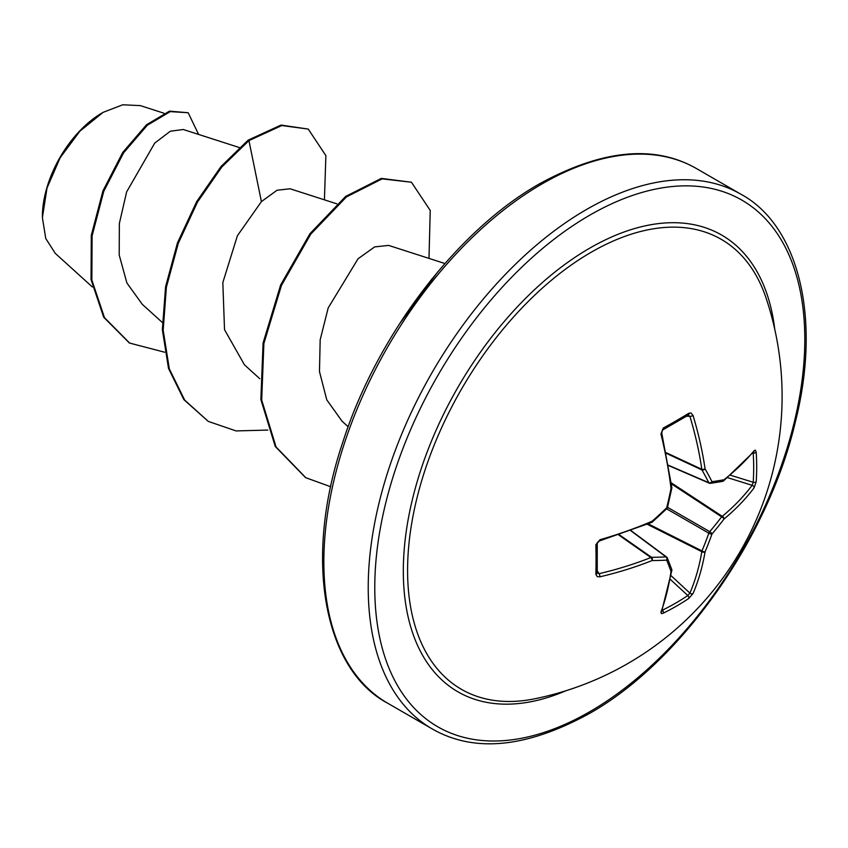 <?xml version="1.0" encoding="UTF-8"?>
<svg xmlns="http://www.w3.org/2000/svg" width="848" height="848" viewBox="0 0 848 848"><rect width="100%" height="100%" fill="white"/><g stroke="black" fill="none" stroke-linecap="round" stroke-linejoin="round"><path stroke-width="1.27" d="M662.945 429.809C662.32 431.537 662.86 427.191 661.769 433.158A2.311 0.742 166.1 0 1 660.931 433.996L663.263 428.017A2.311 1.23 -118.5 0 1 662.945 429.809L688.396 415.117A2.311 1.442 -121.6 0 0 688.799 413.273L691.003 413.008L693.039 415.456A308.693 193.079 55.5 0 1 705.059 468.817A308.333 111.491 39.2 0 1 711.981 481.675A2.311 1.823 82.3 0 1 709.712 483.212A2.311 1.336 -66.6 0 1 709.267 483.159A2.311 1.336 -66.6 0 1 708.822 482.703A2.311 1.675 -26.9 0 0 711.981 481.675A308.333 80.454 12.4 0 0 723.991 479.745A2.311 1.908 79.4 0 1 722.528 481.399A2.311 2.311 0 0 0 723.535 480.943A2.311 1.558 51.8 0 1 723.153 481.134M754.105 450.712A2.311 1.76 39.5 0 1 753.787 451.783L723.535 480.943A2.311 1.558 51.8 0 0 723.991 479.745A308.693 162.01 -4.2 0 0 754.105 450.712L755.345 450.118L756.204 452.196A308.661 232.84 35.7 0 1 756.692 467.057A308.661 232.84 35.7 0 1 756.204 481.675A2.311 1.378 -176.1 0 1 753.204 482.268A306.351 231.091 -144.3 0 0 753.681 467.757A306.351 231.091 -144.3 0 0 753.204 453.012L752.812 452.938M534.484 698.837L534.484 698.837A259.806 150.001 -60 0 1 409.849 535.851A259.806 150.001 -60 0 1 591.3 252.174A259.806 150.001 -60 0 1 765.998 297.828L765.998 297.828A308.704 308.704 0 0 1 534.484 698.837M756.204 481.675L754.105 487.791A308.693 193.079 -175.5 0 1 723.991 519.05A308.333 247.224 159.6 0 1 711.981 533.975A308.333 247.224 80.4 0 1 705.059 551.836A308.693 193.079 55.5 0 1 693.039 593.558L688.799 598.434A308.661 232.84 -155.7 0 1 676.375 606.172A308.661 232.84 -155.7 0 1 663.263 613.178L661.355 613.613L660.931 612.086A2.311 1.76 20.5 0 0 661.694 611.281L671.828 570.513A2.311 1.558 8.2 0 0 671.807 570.089M597.077 572.411L599.059 573.683A2.311 0.816 76.8 0 1 599.865 576.831L597.268 576.651L595.858 574.255A308.661 96.449 -103.4 0 0 595.858 544.766L599.865 539.763A308.693 162.01 -4.2 0 0 652.091 521.255A308.333 216.187 -27.7 0 0 666.676 507.825A308.333 216.187 -92.3 0 0 671.012 488.469A308.693 162.01 -115.8 0 0 660.931 433.996M102.29 112.826A84.694 48.898 120 0 0 42.4 216.547M163.94 113.208L140.333 105.618L122.79 104.781L103.106 112.349L79.892 131.175L60.187 157.675L47.022 188.033L42.4 217.565L45.728 238.436L55.247 253.34L92.326 286.942M239.284 147.52L183.263 129.5L170.321 131.228L154.718 143.111L126.628 191.902L119.356 223.48L119.197 255.004L126.882 282.925L142.21 304.252L162.265 322.41M289.984 188.775L277.042 190.249L261.417 201.601L237.398 235.755L222.833 282.585L224.519 329.671L244.415 364.757M388.511 245.411L374.615 246.916L358.047 258.778L328.176 307.962L320.173 339.794L319.473 371.594L326.756 399.8L341.924 421.032M261.417 201.601L248.941 140.62L281.822 125.536L308.259 129.087L325.876 155.629L324.424 199.831M164.66 352.217L129.649 343.08L104.495 317.682L91.838 280.02L92.114 235.776L103.763 191.341L123.575 152.852L147.298 125.26L170.257 111.618L188.161 112.731L198.612 134.44M248.135 140.153L221.021 166.505L196.641 201.676L177.476 242.846L165.583 286.719L162.36 329.724L168.508 368.392L183.868 399.631L208.322 421.424L184.673 400.097L169.314 368.859L163.176 330.19L166.388 287.186L178.281 243.323L197.446 202.142L221.826 166.971L248.941 140.62L248.135 140.153L281.017 125.069L308.259 129.087M129.246 342.846L103.679 317.216L91.033 279.554L91.298 235.309L102.947 190.874L122.769 152.386L146.481 124.794L169.452 111.152L188.161 112.731M208.322 421.424L236.094 430.922L267.798 430.074M428.993 258.396L430.233 210.442L411.439 182.235L382.119 178.875L346.45 196.906L310.771 234.133L281.462 285.416L263.887 343.482L261.682 400.023L276.077 446.981L305.831 477.721L330.731 486.741M432.109 278.716L405.408 314.873M411.439 182.235L381.314 178.398L345.634 196.439L309.965 233.666L280.646 284.949L263.081 343.016L260.866 399.556L275.271 446.504L305.428 477.488M438.034 271.54L398.963 324.678M671.245 482.83L722.252 516.337A2.311 1.516 -129.6 0 1 723.991 519.05A2.311 0.859 -142.9 0 0 721.627 516.835A2.311 1.187 -56.7 0 1 722.252 516.337A306.382 191.627 4.5 0 0 752.134 485.3L753.204 482.268L730.51 475.23M668.553 465.287L708.822 482.703A306.022 110.653 -140.8 0 0 701.953 469.951A2.311 1.24 -65 0 1 701.826 469.294A2.311 1.124 -8.3 0 0 705.059 468.817A2.311 1.579 -29.6 0 1 701.953 469.951L666.305 453.33M666.168 452.684L701.826 469.294A306.382 191.637 -124.5 0 0 689.901 416.336L687.813 415.255M597.268 573.153L597.246 572.994A2.311 1.442 -178.4 0 1 595.858 574.255M597.31 570.937L599.059 573.683A306.382 191.627 4.5 0 0 650.893 557.528A2.311 1.24 -55 0 1 651.518 557.316A2.311 1.579 89.6 0 1 652.091 560.56A308.693 193.079 -175.5 0 1 599.865 576.831M619.294 534.749L651.518 557.316A306.022 110.653 20.8 0 0 665.998 556.882A2.311 1.336 -53.4 0 1 666.613 557.041A2.311 1.336 -53.4 0 1 666.878 557.401A2.311 1.823 -22.3 0 1 667.365 558.026A2.311 2.311 0 0 0 666.613 557.041L631.039 530.615M688.799 598.434A2.311 1.378 -123.9 0 0 687.813 595.529L689.901 593.102A306.382 191.637 -124.5 0 0 701.826 551.698A2.311 1.187 -63.3 0 1 701.953 550.903A306.022 245.369 -99.6 0 0 708.822 533.18A2.311 1.155 -60 0 1 709.712 531.654A306.022 245.369 -20.4 0 0 721.627 516.835L671.372 483.826M686.647 416.188L689.901 416.336A2.311 0.816 -16.8 0 0 693.039 415.456M756.204 452.196A2.311 1.293 176.3 0 1 753.204 453.012M754.105 487.791A2.311 1.675 -143.2 0 0 752.134 485.3L727.595 477.678M671.839 487.505A2.311 1.081 173.1 0 1 671.012 488.469A2.311 0.541 -168.8 0 0 671.807 488.225A2.311 2.311 0 0 0 671.839 487.505L661.769 433.158M666.655 508.832L708.822 533.18A2.311 0.784 -160.6 0 0 711.981 533.975A2.311 0.784 -139.4 0 0 709.712 531.654L667.535 507.305M667.471 507.549A2.311 0.636 -165.9 0 1 666.676 507.825A2.311 0.636 -134.1 0 1 666.835 508.652A2.311 2.311 0 0 0 667.471 507.549L671.807 488.225M647.31 524.276L701.826 551.698A2.311 1.516 -170.4 0 0 705.059 551.836A2.311 0.859 -157.1 0 1 701.953 550.903L648.243 523.894M652.271 522.061A2.311 0.541 -131.2 0 0 652.091 521.255A2.311 1.081 -113.1 0 1 651.656 522.453A2.311 2.311 0 0 0 652.271 522.061L666.835 508.652M693.039 593.558A2.311 1.675 -156.8 0 1 689.901 593.102L671.022 575.654M651.656 522.453L599.557 540.907A2.311 0.742 -106.1 0 0 599.865 539.763M599.557 540.907L598.306 541.618C599.377 540.568 594.83 544.967 599.557 540.907C594.936 544.84 598.434 542.201 597.246 543.6A2.311 1.23 178.5 0 1 595.858 544.766M663.263 613.178A2.311 1.293 -116.3 0 0 662.468 610.168A306.351 231.091 24.3 0 0 687.813 595.529L670.365 579.407M660.931 612.086A308.693 162.01 -115.8 0 0 671.012 571.488A2.311 1.558 8.2 0 0 671.828 570.513A2.311 2.311 0 0 0 671.722 569.411L667.365 558.026A2.311 1.823 -22.3 0 1 666.676 560.136A308.333 111.491 -159.2 0 1 652.091 560.56A2.311 1.124 68.3 0 0 650.893 557.528L618.669 534.95M630.774 530.71L665.998 556.882A2.311 1.675 86.9 0 1 666.676 560.136A308.333 80.465 -132.4 0 1 671.012 571.488A2.311 1.908 -19.4 0 0 671.722 569.411M663.263 428.017A308.661 96.439 -16.6 0 0 676.375 420.682A308.661 96.439 -16.6 0 0 688.799 413.273M565.976 690.738A263.707 152.248 -60 0 1 403.701 557.094A263.707 152.248 -60 0 1 589.795 248.114A263.707 152.248 -60 0 1 774.733 329.162M589.795 711.705A304.072 175.557 -60 0 1 374.774 587.569A304.072 175.557 -60 0 1 589.795 215.159A304.072 175.557 -60 0 1 804.805 339.295A304.072 175.557 -60 0 1 589.795 711.705M387.78 703.268L432.162 728.888A308.704 178.228 -60 0 1 384.844 481.516A308.704 178.228 -60 0 1 586.519 209.488A308.704 178.228 -60 0 1 740.866 194.203L696.484 168.572A308.704 178.228 120 0 0 542.126 183.857A308.704 178.228 120 0 0 340.461 455.895A308.704 178.228 120 0 0 387.78 703.268C325.653 670.757 302.121 562.457 342.815 442.2C376.819 335.437 457.517 229.935 539.816 183.634C602.345 149.534 654.571 144.51 696.484 168.572M432.162 728.888C474.064 752.95 526.29 747.925 588.83 713.825C679.948 662.956 768.023 539.031 795.244 422.346C822.507 314.693 796.77 224.19 740.866 194.203M289.995 188.754L336.783 203.806M244.394 364.778L259.764 378.696M388.522 245.379L444.935 263.527M341.892 421.064L348.168 426.756M129.649 343.08L128.843 342.613M305.026 477.254L305.831 477.721M668.595 465.573L709.267 483.159A2.311 2.311 0 0 0 710.497 483.328L722.528 481.399M597.246 543.6L597.246 572.994"/></g></svg>
